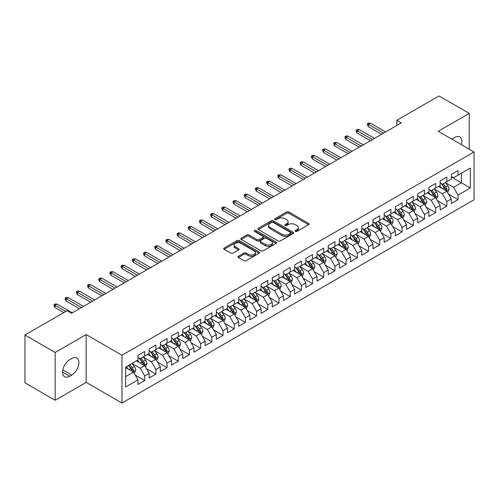 <?xml version="1.0" encoding="UTF-8"?>
<svg xmlns="http://www.w3.org/2000/svg" width="499" height="499" viewBox="0 0 499 499"><rect width="100%" height="100%" fill="white"/><g stroke="black" fill="none" stroke-linecap="round" stroke-linejoin="round"><path stroke-width="0.75" d="M295.358 231.393A1.085 0.63 0 0 0 296.899 231.393L308.569 224.656A1.553 0.898 0 0 0 309.024 224.02A1.553 0.898 0 0 0 308.569 223.39L288.796 211.975A1.553 0.898 0 0 0 286.601 211.975L274.93 218.712A1.085 0.63 0 0 0 274.606 219.155A1.085 0.63 0 0 0 274.93 219.597A1.085 0.63 0 0 0 276.465 219.597L277.974 218.724A4.971 2.869 0 0 1 285.004 218.724L286.651 219.679A4.971 2.869 0 0 1 288.11 221.706A4.971 2.869 0 0 1 286.651 223.739L285.141 224.606A1.085 0.63 0 0 0 284.823 225.055A1.085 0.63 0 0 0 285.141 225.498A1.085 0.63 0 0 0 286.682 225.498L288.191 224.625A4.971 2.869 0 0 1 295.221 224.625L296.868 225.579A4.971 2.869 0 0 1 298.327 227.606A4.971 2.869 0 0 1 296.868 229.634L295.358 230.507A1.085 0.63 0 0 0 295.04 230.95A1.085 0.63 0 0 0 295.358 231.393L295.358 230.507M238.372 256.243A1.553 0.898 0 0 0 237.923 256.873A1.553 0.898 0 0 0 238.372 257.509L243.924 260.709A1.553 0.898 0 0 0 246.119 260.709L259.081 253.23A1.553 0.898 0 0 0 259.536 252.594A1.553 0.898 0 0 0 259.081 251.958L239.308 240.543A1.553 0.898 0 0 0 237.112 240.543L224.151 248.028A1.553 0.898 0 0 0 223.695 248.664A1.553 0.898 0 0 0 224.151 249.294L230.85 253.161A1.553 0.898 0 0 0 233.045 253.161L238.597 249.962A1.553 0.898 0 0 0 239.052 249.325A1.553 0.898 0 0 0 238.597 248.695L235.272 246.774A4.154 2.401 0 0 1 234.056 245.078A4.154 2.401 0 0 1 236.62 242.863A4.154 2.401 0 0 1 241.148 243.381L254.166 250.897A4.154 2.401 0 0 1 255.382 252.594A4.154 2.401 0 0 1 252.818 254.808A4.154 2.401 0 0 1 248.29 254.29L246.119 253.037A1.553 0.898 0 0 0 243.924 253.037L238.372 256.243L238.372 257.509M55.164 352.456L55.164 400.273L86.165 382.371L86.165 334.561L55.164 352.456L24.95 335.01L67.14 310.652L71.619 313.241L401.308 122.891L396.83 120.309L396.83 125.48M86.165 334.561L121.974 355.238L474.05 151.97L474.05 199.781L121.974 403.049L121.974 355.238M469.241 149.189L469.241 113.398L438.241 131.293L474.05 151.97M469.241 113.398L439.02 95.951L396.83 120.309M278.086 240.986A1.553 0.898 0 0 0 280.282 240.986L293.244 233.501A1.553 0.898 0 0 0 293.699 232.871A1.553 0.898 0 0 0 293.244 232.235L273.471 220.82A1.553 0.898 0 0 0 271.275 220.82L258.314 228.305A1.553 0.898 0 0 0 257.858 228.935A1.553 0.898 0 0 0 258.314 229.571L278.086 240.986M254.958 231.63A1.085 0.63 0 0 1 256.062 231.786L256.062 230.488L276.165 242.096A1.553 0.898 0 0 1 276.621 242.732A1.553 0.898 0 0 1 276.165 243.369L263.204 250.847A1.553 0.898 0 0 1 261.002 250.847L241.229 239.433L241.229 238.166A1.553 0.898 0 0 0 240.774 238.796A1.553 0.898 0 0 0 241.229 239.433M241.229 238.166L246.78 234.96A1.553 0.898 0 0 1 248.976 234.96L256.997 239.595A1.553 0.898 0 0 0 259.193 239.595L262.873 237.468A1.553 0.898 0 0 0 263.329 236.832A1.553 0.898 0 0 0 262.873 236.202L254.521 231.38A1.085 0.63 0 0 1 254.203 230.937A1.085 0.63 0 0 1 254.877 230.357A1.085 0.63 0 0 1 256.062 230.488M451.333 176.977L461.407 182.79L461.407 173.228L470.357 168.057L458.045 175.161L458.045 170.577L451.333 174.457L451.333 179.041L446.855 181.624L446.855 177.039L440.143 180.912L440.143 185.503L435.664 188.086L435.664 183.501L428.947 187.374L428.947 191.965L424.474 194.548L424.474 189.963L417.757 193.837L417.757 198.427L413.284 201.01L413.284 196.419L406.566 200.299L406.566 204.883L402.088 207.472L402.088 202.881L395.376 206.761L395.376 211.345L390.898 213.934L390.898 209.343L384.186 213.223L384.186 217.807L379.708 220.39L379.708 215.805L372.996 219.685L372.996 224.269L368.518 226.852L368.518 222.267L361.8 226.141L361.8 230.731L357.328 233.314L357.328 228.729L350.61 232.603L350.61 237.193L346.138 239.776L346.138 235.191L339.42 239.065L339.42 243.655L334.941 246.238L334.941 241.647L328.23 245.527L328.23 250.111L323.751 252.7L323.751 248.109L317.04 251.989L317.04 256.573L312.561 259.162L312.561 254.571L305.85 258.451L305.85 263.035L301.371 265.618L301.371 261.033L294.653 264.907L294.653 269.497L290.181 272.08L290.181 267.495L283.463 271.369L283.463 275.959L278.991 278.542L278.991 273.957L272.273 277.831L272.273 282.422L267.795 285.004L267.795 280.419L261.083 284.293L261.083 288.884L256.605 291.466L256.605 286.875L249.893 290.755L249.893 295.339L245.414 297.928L245.414 293.337L238.703 297.217L238.703 301.801L234.224 304.39L234.224 299.799L227.507 303.679L227.507 308.263L223.034 310.846L223.034 306.261L216.317 310.135L216.317 314.726L211.844 317.308L211.844 312.723L205.126 316.597L205.126 321.188L200.648 323.77L200.648 319.185L193.936 323.059L193.936 327.65L189.458 330.232L189.458 325.647L182.746 329.521L182.746 334.105L178.268 336.694L178.268 332.103L171.556 335.983L171.556 340.567L167.078 343.156L167.078 338.565L160.36 342.445L160.36 347.03L155.888 349.618L155.888 345.027L149.17 348.907L149.17 353.492L144.698 356.074L144.698 351.489L137.98 355.363L137.98 359.954L125.673 367.058L125.673 386.962L137.98 379.851L133.501 372.098L125.673 367.576M470.357 168.057L470.357 187.961L458.045 195.065L453.572 187.312L445.457 182.628M448.589 194.192L458.045 199.65L458.045 195.065M458.045 199.65L451.333 203.53L451.333 198.939L446.855 201.527L442.382 193.774L434.267 189.09M437.398 200.654L446.855 206.112L446.855 201.527M446.855 206.112L440.143 209.992L440.143 205.401L435.664 207.989L431.186 200.236L423.077 195.552M426.208 207.116L435.664 212.574L435.664 207.989M435.664 212.574L428.947 216.454L428.947 211.863L424.474 214.451L419.996 206.692L411.881 202.008M415.018 213.578L424.474 219.036L424.474 214.451M424.474 219.036L417.757 222.91L417.757 218.325L413.284 220.907L408.806 213.154L400.691 208.47M403.828 220.04L413.284 225.498L413.284 220.907M413.284 225.498L406.566 229.372L406.566 224.787L402.088 227.369L397.616 219.616L389.501 214.932M392.632 226.496L402.088 231.96L402.088 227.369M402.088 231.96L395.376 235.834L395.376 231.249L390.898 233.831L386.426 226.078L378.311 221.394M381.442 232.958L390.898 238.422L390.898 233.831M390.898 238.422L384.186 242.296L384.186 237.711L379.708 240.293L375.229 232.54L367.121 227.856M370.252 239.42L379.708 244.878L379.708 240.293M379.708 244.878L372.996 248.758L372.996 244.167L368.518 246.756L364.039 239.002L355.93 234.318M359.062 245.882L368.518 251.34L368.518 246.756M368.518 251.34L361.8 255.22L361.8 250.629L357.328 253.218L352.849 245.464L344.734 240.78M347.872 252.344L357.328 257.802L357.328 253.218M357.328 257.802L350.61 261.682L350.61 257.091L346.138 259.673L341.659 251.92L333.544 247.236M336.682 258.806L346.138 264.264L346.138 259.673M346.138 264.264L339.42 268.138L339.42 263.553L334.941 266.135L330.469 258.382L322.354 253.698M325.485 265.268L334.941 270.726L334.941 266.135M334.941 270.726L328.23 274.6L328.23 270.015L323.751 272.597L319.279 264.844L311.164 260.16M314.295 271.724L323.751 277.188L323.751 272.597M323.751 277.188L317.04 281.062L317.04 276.477L312.561 279.06L308.083 271.306L299.974 266.622M303.105 278.186L312.561 283.65L312.561 279.06M312.561 283.65L305.85 287.524L305.85 282.939L301.371 285.522L296.893 277.768L288.784 273.084M291.915 284.648L301.371 290.106L301.371 285.522M301.371 290.106L294.653 293.986L294.653 289.395L290.181 291.984L285.702 284.23L277.587 279.546M280.725 291.11L290.181 296.568L290.181 291.984M290.181 296.568L283.463 300.448L283.463 295.857L278.991 298.446L274.512 290.692L266.397 286.008M269.535 297.572L278.991 303.03L278.991 298.446M278.991 303.03L272.273 306.91L272.273 302.319L267.795 304.901L263.322 297.148L255.207 292.464M258.339 304.034L267.795 309.492L267.795 304.901M267.795 309.492L261.083 313.366L261.083 308.781L256.605 311.364L252.132 303.61L244.017 298.926M247.148 310.497L256.605 315.954L256.605 311.364M256.605 315.954L249.893 319.828L249.893 315.243L245.414 317.826L240.936 310.072L232.827 305.388M235.958 316.952L245.414 322.416L245.414 317.826M245.414 322.416L238.703 326.29L238.703 321.705L234.224 324.288L229.746 316.534L221.631 311.85M224.768 323.414L234.224 328.872L234.224 324.288M234.224 328.872L227.507 332.752L227.507 328.167L223.034 330.75L218.556 322.996L210.441 318.312M213.578 329.876L223.034 335.334L223.034 330.75M223.034 335.334L216.317 339.214L216.317 334.623L211.844 337.212L207.366 329.459L199.251 324.774M202.388 336.338L211.844 341.796L211.844 337.212M211.844 341.796L205.126 345.676L205.126 341.085L200.648 343.674L196.176 335.921L188.061 331.236M191.192 342.801L200.648 348.258L200.648 343.674M200.648 348.258L193.936 352.138L193.936 347.547L189.458 350.13L184.986 342.376L176.871 337.692M180.002 349.263L189.458 354.72L189.458 350.13M189.458 354.72L182.746 358.594L182.746 354.009L178.268 356.592L173.789 348.838L165.68 344.154M168.812 355.718L178.268 361.182L178.268 356.592M178.268 361.182L171.556 365.056L171.556 360.471L167.078 363.054L162.599 355.3L154.484 350.616M157.622 362.18L167.078 367.644L167.078 363.054M167.078 367.644L160.36 371.518L160.36 366.933L155.888 369.516L151.409 361.763L143.294 357.078M146.432 368.642L155.888 374.1L155.888 369.516M155.888 374.1L149.17 377.98L149.17 373.395L144.698 375.978L140.219 368.225L132.104 363.54M135.241 375.105L144.698 380.562L144.698 375.978M144.698 380.562L137.98 384.442L137.98 379.851M137.98 357.371L140.219 358.662L144.698 356.074M125.673 376.62L133.501 372.098M149.17 350.909L151.409 352.2L155.888 349.618M140.219 368.225L144.698 365.636L136.414 360.858M149.17 373.395L144.698 365.636M160.36 344.447L162.599 345.738L167.078 343.156M151.409 361.763L155.888 359.18L147.604 354.396M160.36 366.933L155.888 359.18M171.556 337.985L173.789 339.276L178.268 336.694M162.599 355.3L167.078 352.718L158.794 347.934M171.556 360.471L167.078 352.718M182.746 331.523L184.986 332.814L189.458 330.232M173.789 348.838L178.268 346.256L169.984 341.472M182.746 354.009L178.268 346.256M193.936 325.061L196.176 326.352L200.648 323.77M184.986 342.376L189.458 339.794L181.181 335.016M193.936 347.547L189.458 339.794M205.126 318.599L207.366 319.896L211.844 317.308M196.176 335.921L200.648 333.332L192.371 328.554M205.126 341.085L200.648 333.332M216.317 312.143L218.556 313.434L223.034 310.846M207.366 329.459L211.844 326.87L203.561 322.092M216.317 334.623L211.844 326.87M227.507 305.681L229.746 306.972L234.224 304.39M218.556 322.996L223.034 320.414L214.751 315.63M227.507 328.167L223.034 320.414M238.703 299.219L240.936 300.51L245.414 297.928M229.746 316.534L234.224 313.952L225.941 309.168M238.703 321.705L234.224 313.952M249.893 292.757L252.132 294.048L256.605 291.466M240.936 310.072L245.414 307.49L237.131 302.706M249.893 315.243L245.414 307.49M261.083 286.295L263.322 287.586L267.795 285.004M252.132 303.61L256.605 301.028L248.327 296.244M261.083 308.781L256.605 301.028M272.273 279.833L274.512 281.124L278.991 278.542M263.322 297.148L267.795 294.566L259.517 289.788M272.273 302.319L267.795 294.566M283.463 273.371L285.702 274.668L290.181 272.08M274.512 290.692L278.991 288.104L270.708 283.326M283.463 295.857L278.991 288.104M294.653 266.915L296.893 268.206L301.371 265.618M285.702 284.23L290.181 281.642L281.898 276.864M294.653 289.395L290.181 281.642M305.85 260.453L308.083 261.744L312.561 259.162M296.893 277.768L301.371 275.186L293.088 270.402M305.85 282.939L301.371 275.186M317.04 253.991L319.279 255.282L323.751 252.7M308.083 271.306L312.561 268.724L304.278 263.94M317.04 276.477L312.561 268.724M328.23 247.529L330.469 248.82L334.941 246.238M319.279 264.844L323.751 262.262L315.474 257.478M328.23 270.015L323.751 262.262M339.42 241.067L341.659 242.358L346.138 239.776M330.469 258.382L334.941 255.8L326.664 251.016M339.42 263.553L334.941 255.8M350.61 234.605L352.849 235.902L357.328 233.314M341.659 251.92L346.138 249.338L337.854 244.56M350.61 257.091L346.138 249.338M361.8 228.143L364.039 229.44L368.518 226.852M352.849 245.464L357.328 242.876L349.044 238.098M361.8 250.629L357.328 242.876M372.996 221.687L375.229 222.978L379.708 220.39M364.039 239.002L368.518 236.414L360.234 231.636M372.996 244.167L368.518 236.414M384.186 215.225L386.426 216.516L390.898 213.934M375.229 232.54L379.708 229.958L371.424 225.174M384.186 237.711L379.708 229.958M395.376 208.763L397.616 210.054L402.088 207.472M386.426 226.078L390.898 223.496L382.621 218.712M395.376 231.249L390.898 223.496M406.566 202.301L408.806 203.592L413.284 201.01M397.616 219.616L402.088 217.034L393.811 212.25M406.566 224.787L402.088 217.034M417.757 195.839L419.996 197.13L424.474 194.548M408.806 213.154L413.284 210.572L405.001 205.788M417.757 218.325L413.284 210.572M428.947 189.377L431.186 190.674L435.664 188.086M419.996 206.692L424.474 204.11L416.191 199.332M428.947 211.863L424.474 204.11M440.143 182.921L442.382 184.212L446.855 181.624M431.186 200.236L435.664 197.648L427.381 192.87M440.143 205.401L435.664 197.648M451.333 176.459L453.572 177.75L458.045 175.161M442.382 193.774L446.855 191.186L438.571 186.408M451.333 198.939L446.855 191.186M24.95 335.01L24.95 382.827L55.164 400.273M86.165 382.371L121.974 403.049M453.572 187.312L461.407 182.79L470.357 187.961M461.413 144.673A10.13 5.851 120 0 0 459.754 136.932A10.13 5.851 120 0 0 454.689 137.431L452.674 138.597A10.13 5.851 120 0 0 451.832 139.14M69.717 359.692A10.13 5.851 120 0 0 63.099 368.618A10.13 5.851 120 0 0 64.652 376.739A10.13 5.851 120 0 0 69.717 376.234L71.731 375.073A10.13 5.851 120 0 0 78.343 366.147A10.13 5.851 120 0 0 76.796 358.033A10.13 5.851 120 0 0 71.731 358.531L69.717 359.692M295.795 231.548L296.868 230.925A4.971 2.869 0 0 0 298.327 228.898L298.327 227.606M288.11 221.706L288.11 222.997A4.971 2.869 0 0 1 286.651 225.03L285.578 225.648M308.55 224.669L288.796 213.266A1.553 0.898 0 0 0 286.601 213.266L275.361 219.753M293.225 233.513L273.471 222.111A1.553 0.898 0 0 0 271.275 222.111L258.332 229.584L258.314 228.305M290.499 233.314A1.085 0.63 0 0 0 290.817 232.871A1.085 0.63 0 0 0 290.499 232.428L273.14 222.404A1.085 0.63 0 0 0 271.606 222.404L270.009 223.327A4.971 2.869 0 0 0 268.556 225.355A4.971 2.869 0 0 0 270.009 227.382L281.873 234.231A4.971 2.869 0 0 0 288.909 234.231L290.499 233.314L290.499 234.605A1.085 0.63 0 0 0 290.817 234.162L290.817 232.871M268.556 225.355L268.556 226.646A4.971 2.869 0 0 0 270.009 228.673L270.009 227.382M290.499 234.605L288.909 235.528A4.971 2.869 0 0 1 281.873 235.528L270.009 228.673M241.254 239.445L246.78 236.252L246.78 234.96M263.329 236.832L263.329 238.123A1.553 0.898 0 0 1 262.873 238.759L259.193 240.886A1.553 0.898 0 0 1 256.997 240.886L248.976 236.252A1.553 0.898 0 0 0 246.78 236.252M256.062 231.786L276.14 243.375M265.318 244.398A4.154 2.401 0 0 0 269.847 244.915A4.154 2.401 0 0 0 272.41 242.701A4.154 2.401 0 0 0 271.194 241.005L266.603 238.354A1.553 0.898 0 0 0 264.408 238.354L260.728 240.481A1.553 0.898 0 0 0 260.272 241.117A1.553 0.898 0 0 0 260.728 241.747L265.318 244.398L265.318 245.689A4.154 2.401 0 0 0 269.847 246.207A4.154 2.401 0 0 0 272.41 243.992L272.41 242.701M260.272 241.117L260.272 242.408A1.553 0.898 0 0 0 260.728 243.038L260.728 241.747M265.318 245.689L260.728 243.038M255.382 252.594L255.382 253.885A4.154 2.401 0 0 1 252.818 256.099A4.154 2.401 0 0 1 248.29 255.582L246.119 254.328A1.553 0.898 0 0 0 243.924 254.328L238.397 257.521M234.056 245.078L234.056 246.369A4.154 2.401 0 0 0 235.272 248.065L235.272 246.774M238.597 248.695L238.597 249.962L235.272 248.065M259.081 251.958L259.081 253.23L239.308 241.834A1.553 0.898 0 0 0 237.112 241.834L224.17 249.307M447.684 192.62L449.069 189.24A4.192 2.42 -120 0 0 447.734 185.665L445.358 182.491M441.565 188.135L439.762 185.722M446.062 190.73L446.805 189.414A4.192 2.42 -120 0 0 445.607 186.894L443.231 183.719M441.871 183.919L444.809 187.836A2.139 1.235 60 0 1 445.195 188.485L446.805 189.414M441.135 183.489L444.266 187.668A4.192 2.42 60 0 1 445.464 190.194L445.551 190.431M383.625 133.102L368.381 124.301L368.381 126.627L367.376 125.012L367.376 123.721L368.381 124.301L370.395 123.141L385.64 131.942M368.381 126.627L381.61 134.268M367.376 123.721L368.493 123.072L370.395 123.141M436.494 199.082L437.879 195.695A4.192 2.42 -120 0 0 436.544 192.127L434.161 188.953M430.375 194.598L428.566 192.184M434.872 197.192L435.615 195.876A4.192 2.42 -120 0 0 434.417 193.356L432.04 190.181M430.681 190.381L433.619 194.298A2.139 1.235 60 0 1 434.005 194.947L435.615 195.876M429.945 189.951L433.07 194.13A4.192 2.42 60 0 1 434.273 196.65L434.355 196.893M425.304 205.544L426.689 202.157A4.192 2.42 -120 0 0 425.348 198.59L422.971 195.415M419.185 201.06L417.376 198.646M423.682 203.654L424.424 202.338A4.192 2.42 -120 0 0 423.227 199.818L420.844 196.643M419.491 196.837L422.428 200.76A2.139 1.235 60 0 1 422.815 201.409L424.424 202.338M418.755 196.413L421.88 200.592A4.192 2.42 60 0 1 423.083 203.112L423.164 203.355M372.435 139.564L357.19 130.763L357.19 133.09L356.186 131.474L356.186 130.183L357.19 130.763L359.205 129.603L374.45 138.398M357.19 133.09L370.42 140.724M356.186 130.183L357.303 129.534L359.205 129.603M361.245 146.026L346 137.225L346 139.552L344.996 137.936L344.996 136.645L346 137.225L348.015 136.059L363.26 144.86M346 139.552L359.23 147.186M344.996 136.645L346.113 135.996L348.015 136.059M414.108 212.006L415.499 208.619A4.192 2.42 -120 0 0 414.158 205.052L411.781 201.877M407.995 207.515L406.186 205.108M412.492 210.116L413.234 208.8A4.192 2.42 -120 0 0 412.031 206.274L409.654 203.105M408.301 203.299L411.232 207.222A2.139 1.235 60 0 1 411.625 207.871L413.234 208.8M407.558 202.875L410.689 207.054A4.192 2.42 60 0 1 411.893 209.574L411.974 209.817M402.918 218.468L404.309 215.081A4.192 2.42 -120 0 0 402.967 211.507L400.591 208.339M396.805 213.977L394.996 211.57M401.302 216.578L402.044 215.262A4.192 2.42 -120 0 0 400.84 212.736L398.464 209.561M397.11 209.761L400.042 213.684A2.139 1.235 60 0 1 400.429 214.333L402.044 215.262M396.368 209.337L399.499 213.516A4.192 2.42 60 0 1 400.697 216.036L400.784 216.279M350.055 152.488L334.81 143.687L334.81 146.014L333.8 144.398L333.8 143.107L334.81 143.687L336.825 142.521L352.069 151.322M334.81 146.014L348.04 153.648M333.8 143.107L334.923 142.458L336.825 142.521M338.858 158.944L323.62 150.149L323.62 152.476L322.61 150.86L322.61 149.563L323.62 150.149L325.635 148.983L340.873 157.784M323.62 152.476L336.844 160.11M322.61 149.563L323.732 148.92L325.635 148.983M391.727 224.93L393.112 221.544A4.192 2.42 -120 0 0 391.777 217.969L389.401 214.795M385.608 220.439L383.806 218.026M390.112 223.041L390.848 221.724A4.192 2.42 -120 0 0 389.65 219.198L387.274 216.023M385.914 216.223L388.852 220.14A2.139 1.235 60 0 1 389.239 220.789L390.848 221.724M385.178 215.799L388.309 219.972A4.192 2.42 60 0 1 389.507 222.498L389.594 222.741M327.668 165.406L312.43 156.605L312.43 158.931L311.42 157.316L311.42 156.025L312.43 156.605L314.445 155.445L329.683 164.246M312.43 158.931L325.654 166.572M311.42 156.025L312.542 155.382L314.445 155.445M380.537 231.393L381.922 228.006A4.192 2.42 -120 0 0 380.587 224.431L378.211 221.257M374.418 226.902L372.616 224.488M378.916 229.496L379.658 228.18A4.192 2.42 -120 0 0 378.46 225.66L376.084 222.485M374.724 222.685L377.662 226.602A2.139 1.235 60 0 1 378.049 227.251L379.658 228.18M373.988 222.261L377.119 226.434A4.192 2.42 60 0 1 378.317 228.96L378.404 229.203M316.478 171.868L301.234 163.067L301.234 165.394L300.23 163.778L300.23 162.487L301.234 163.067L303.249 161.907L318.493 170.708M301.234 165.394L314.464 173.034M300.23 162.487L301.346 161.844L303.249 161.907M369.347 237.848L370.732 234.468A4.192 2.42 -120 0 0 369.397 230.894L367.014 227.719M363.228 233.364L361.419 230.95M367.726 235.958L368.468 234.642A4.192 2.42 -120 0 0 367.27 232.122L364.894 228.947M363.534 229.147L366.472 233.064A2.139 1.235 60 0 1 366.859 233.713L368.468 234.642M362.798 228.717L365.923 232.896A4.192 2.42 60 0 1 367.127 235.422L367.208 235.659M358.157 244.31L359.542 240.923A4.192 2.42 -120 0 0 358.201 237.356L355.824 234.181M352.038 239.826L350.229 237.412M356.536 242.42L357.278 241.104A4.192 2.42 -120 0 0 356.08 238.584L353.697 235.409M352.344 235.609L355.282 239.526A2.139 1.235 60 0 1 355.668 240.175L357.278 241.104M351.608 235.179L354.733 239.358A4.192 2.42 60 0 1 355.937 241.878L356.018 242.121M346.961 250.772L348.352 247.385A4.192 2.42 -120 0 0 347.011 243.818L344.634 240.643M340.848 246.288L339.039 243.874M345.345 248.882L346.088 247.566A4.192 2.42 -120 0 0 344.884 245.046L342.507 241.872M341.154 242.065L344.085 245.988A2.139 1.235 60 0 1 344.478 246.637L346.088 247.566M340.412 241.641L343.543 245.82A4.192 2.42 60 0 1 344.747 248.34L344.828 248.583M335.771 257.234L337.162 253.848A4.192 2.42 -120 0 0 335.821 250.28L333.444 247.105M329.658 252.744L327.849 250.336M334.155 255.345L334.898 254.028A4.192 2.42 -120 0 0 333.694 251.502L331.317 248.334M329.958 248.527L332.895 252.45A2.139 1.235 60 0 1 333.282 253.099L334.898 254.028M329.221 248.103L332.353 252.282A4.192 2.42 60 0 1 333.55 254.802L333.638 255.045M324.581 263.697L325.966 260.31A4.192 2.42 -120 0 0 324.631 256.736L322.254 253.567M318.462 259.206L316.659 256.798M322.965 261.807L323.701 260.49A4.192 2.42 -120 0 0 322.504 257.964L320.127 254.789M318.767 254.989L321.705 258.912A2.139 1.235 60 0 1 322.092 259.561L323.701 260.49M318.031 254.565L321.163 258.744A4.192 2.42 60 0 1 322.36 261.264L322.448 261.507M313.391 270.159L314.775 266.772A4.192 2.42 -120 0 0 313.441 263.198L311.064 260.023M307.272 265.668L305.469 263.254M311.769 268.269L312.511 266.946A4.192 2.42 -120 0 0 311.314 264.426L308.937 261.251M307.577 261.451L310.515 265.368A2.139 1.235 60 0 1 310.902 266.017L312.511 266.946M306.841 261.027L309.973 265.2A4.192 2.42 60 0 1 311.17 267.726L311.257 267.969M302.201 276.621L303.585 273.234A4.192 2.42 -120 0 0 302.251 269.66L299.868 266.485M296.082 272.13L294.273 269.716M300.579 274.724L301.321 273.408A4.192 2.42 -120 0 0 300.124 270.888L297.747 267.714M296.387 267.913L299.325 271.83A2.139 1.235 60 0 1 299.712 272.479L301.321 273.408M295.651 267.489L298.776 271.662A4.192 2.42 60 0 1 299.98 274.188L300.061 274.431M291.011 283.076L292.395 279.696A4.192 2.42 -120 0 0 291.054 276.122L288.678 272.947M284.892 278.592L283.083 276.178M289.389 281.187L290.131 279.87A4.192 2.42 -120 0 0 288.933 277.35L286.551 274.176M285.197 274.375L288.135 278.292A2.139 1.235 60 0 1 288.522 278.941L290.131 279.87M284.461 273.945L287.586 278.124A4.192 2.42 60 0 1 288.79 280.644L288.871 280.887M279.814 289.539L281.205 286.152A4.192 2.42 -120 0 0 279.864 282.584L277.488 279.409M273.702 285.054L271.893 282.64M278.199 287.649L278.941 286.332A4.192 2.42 -120 0 0 277.737 283.812L275.361 280.638M274.007 280.837L276.939 284.754A2.139 1.235 60 0 1 277.332 285.403L278.941 286.332M273.265 280.407L276.396 284.586A4.192 2.42 60 0 1 277.6 287.106L277.681 287.349M268.624 296.001L270.015 292.614A4.192 2.42 -120 0 0 268.674 289.046L266.298 285.871M262.511 291.516L260.703 289.102M267.009 294.111L267.751 292.794A4.192 2.42 -120 0 0 266.547 290.268L264.171 287.1M262.811 287.293L265.749 291.216A2.139 1.235 60 0 1 266.135 291.865L267.751 292.794M262.075 286.869L265.206 291.048A4.192 2.42 60 0 1 266.404 293.568L266.491 293.811M257.434 302.463L258.819 299.076A4.192 2.42 -120 0 0 257.484 295.508L255.108 292.333M251.315 297.972L249.512 295.564M255.819 300.573L256.555 299.257A4.192 2.42 -120 0 0 255.357 296.73L252.981 293.562M251.621 293.755L254.559 297.678A2.139 1.235 60 0 1 254.945 298.327L256.555 299.257M250.885 293.331L254.016 297.51A4.192 2.42 60 0 1 255.214 300.03L255.301 300.273M246.244 308.925L247.629 305.538A4.192 2.42 -120 0 0 246.294 301.964L243.917 298.795M240.125 304.434L238.316 302.026M244.622 307.035L245.365 305.719A4.192 2.42 -120 0 0 244.167 303.192L241.79 300.018M240.431 300.217L243.369 304.141A2.139 1.235 60 0 1 243.755 304.789L245.365 305.719M239.695 299.793L242.826 303.966A4.192 2.42 60 0 1 244.023 306.492L244.111 306.735M235.054 315.387L236.439 312A4.192 2.42 -120 0 0 235.104 308.426L232.721 305.251M228.935 310.896L227.126 308.482M233.432 313.491L234.174 312.174A4.192 2.42 -120 0 0 232.977 309.654L230.6 306.48M229.241 306.679L232.178 310.596A2.139 1.235 60 0 1 232.565 311.245L234.174 312.174M228.505 306.255L231.63 310.428A4.192 2.42 60 0 1 232.833 312.954L232.914 313.197M223.864 321.843L225.249 318.462A4.192 2.42 -120 0 0 223.908 314.888L221.531 311.713M217.745 317.358L215.936 314.944M222.242 319.953L222.984 318.636A4.192 2.42 -120 0 0 221.781 316.117L219.404 312.942M218.051 313.141L220.988 317.058A2.139 1.235 60 0 1 221.375 317.707L222.984 318.636M217.314 312.717L220.439 316.89A4.192 2.42 60 0 1 221.643 319.416L221.724 319.659M212.668 328.305L214.059 324.918A4.192 2.42 -120 0 0 212.717 321.35L210.341 318.175M206.555 323.82L204.746 321.406M211.052 326.415L211.794 325.099A4.192 2.42 -120 0 0 210.59 322.579L208.214 319.404M206.86 319.603L209.792 323.52A2.139 1.235 60 0 1 210.185 324.169L211.794 325.099M206.118 319.173L209.249 323.352A4.192 2.42 60 0 1 210.447 325.872L210.534 326.115M201.477 334.767L202.868 331.38A4.192 2.42 -120 0 0 201.527 327.812L199.151 324.637M195.365 330.282L193.556 327.868M199.862 332.877L200.604 331.561A4.192 2.42 -120 0 0 199.4 329.041L197.024 325.866M195.664 326.065L198.602 329.982A2.139 1.235 60 0 1 198.989 330.631L200.604 331.561M194.928 325.635L198.059 329.814A4.192 2.42 60 0 1 199.257 332.334L199.344 332.577M190.287 341.229L191.672 337.842A4.192 2.42 -120 0 0 190.337 334.274L187.961 331.099M184.168 336.744L182.366 334.33M188.672 339.339L189.408 338.023A4.192 2.42 -120 0 0 188.21 335.496L185.834 332.328M184.474 332.521L187.412 336.445A2.139 1.235 60 0 1 187.799 337.093L189.408 338.023M183.738 332.097L186.869 336.276A4.192 2.42 60 0 1 188.067 338.796L188.154 339.039M179.097 347.691L180.482 344.304A4.192 2.42 -120 0 0 179.147 340.73L176.771 337.561M172.978 343.2L171.169 340.792M177.476 345.801L178.218 344.485A4.192 2.42 -120 0 0 177.02 341.958L174.644 338.79M173.284 338.983L176.222 342.907A2.139 1.235 60 0 1 176.609 343.555L178.218 344.485M172.548 338.559L175.679 342.738A4.192 2.42 60 0 1 176.877 345.258L176.964 345.501M167.907 354.153L169.292 350.766A4.192 2.42 -120 0 0 167.957 347.192L165.574 344.023M161.788 349.662L159.979 347.248M166.286 352.263L167.028 350.947A4.192 2.42 -120 0 0 165.83 348.421L163.454 345.246M162.094 345.445L165.032 349.362A2.139 1.235 60 0 1 165.418 350.017L167.028 350.947M161.358 345.021L164.483 349.194A4.192 2.42 60 0 1 165.687 351.72L165.768 351.963M156.717 360.615L158.102 357.228A4.192 2.42 -120 0 0 156.761 353.654L154.384 350.479M150.598 356.124L148.789 353.71M155.095 358.719L155.838 357.403A4.192 2.42 -120 0 0 154.634 354.883L152.257 351.708M150.904 351.907L153.842 355.824A2.139 1.235 60 0 1 154.228 356.473L155.838 357.403M150.168 351.483L153.293 355.656A4.192 2.42 60 0 1 154.497 358.182L154.578 358.425M145.521 367.071L146.912 363.69A4.192 2.42 -120 0 0 145.571 360.116L143.194 356.941M139.408 362.586L137.599 360.172M143.905 365.181L144.648 363.865A4.192 2.42 -120 0 0 143.444 361.345L141.067 358.17M139.714 358.369L142.645 362.286A2.139 1.235 60 0 1 143.038 362.935L144.648 363.865M138.972 357.945L142.103 362.118A4.192 2.42 60 0 1 143.3 364.644L143.388 364.888M305.288 178.33L290.044 169.529L290.044 171.856L289.04 170.24L289.04 168.949L290.044 169.529L292.058 168.369L307.303 177.17M290.044 171.856L303.273 179.49M289.04 168.949L290.156 168.3L292.058 168.369M294.098 184.792L278.854 175.991L278.854 178.318L277.849 176.702L277.849 175.411L278.854 175.991L280.868 174.831L296.113 183.626M278.854 178.318L292.083 185.952M277.849 175.411L278.966 174.762L280.868 174.831M282.908 191.254L267.664 182.453L267.664 184.78L266.653 183.164L266.653 181.873L267.664 182.453L269.678 181.287L284.923 190.088M267.664 184.78L280.893 192.414M266.653 181.873L267.776 181.224L269.678 181.287M271.712 197.716L256.474 188.915L256.474 191.242L255.463 189.626L255.463 188.335L256.474 188.915L258.488 187.749L273.726 196.55M256.474 191.242L269.697 198.876M255.463 188.335L256.586 187.686L258.488 187.749M260.522 204.172L245.283 195.377L245.283 197.704L244.273 196.088L244.273 194.791L245.283 195.377L247.298 194.211L262.536 203.012M245.283 197.704L258.507 205.339M244.273 194.791L245.396 194.148L247.298 194.211M249.332 210.634L234.087 201.833L234.087 204.16L233.083 202.544L233.083 201.253L234.087 201.833L236.102 200.673L251.346 209.474M234.087 204.16L247.317 211.801M233.083 201.253L234.199 200.61L236.102 200.673M238.142 217.096L222.897 208.295L222.897 210.622L221.893 209.006L221.893 207.715L222.897 208.295L224.912 207.135L240.156 215.936M222.897 210.622L236.127 218.263M221.893 207.715L223.009 207.073L224.912 207.135M226.951 223.558L211.707 214.757L211.707 217.084L210.703 215.468L210.703 214.177L211.707 214.757L213.722 213.597L228.966 222.398M211.707 217.084L224.937 224.718M210.703 214.177L211.819 213.528L213.722 213.597M215.761 230.02L200.517 221.219L200.517 223.546L199.506 221.93L199.506 220.639L200.517 221.219L202.532 220.059L217.776 228.854M200.517 223.546L213.747 231.18M199.506 220.639L200.629 219.99L202.532 220.059M204.565 236.482L189.327 227.681L189.327 230.008L188.316 228.392L188.316 227.101L189.327 227.681L191.342 226.515L206.58 235.316M189.327 230.008L202.55 237.643M188.316 227.101L189.439 226.452L191.342 226.515M193.375 242.944L178.137 234.143L178.137 236.47L177.126 234.854L177.126 233.563L178.137 234.143L180.151 232.977L195.39 241.778M178.137 236.47L191.36 244.105M177.126 233.563L178.249 232.914L180.151 232.977M182.185 249.4L166.94 240.605L166.94 242.932L165.936 241.316L165.936 240.019L166.94 240.605L168.955 239.439L184.2 248.24M166.94 242.932L180.17 250.567M165.936 240.019L167.053 239.377L168.955 239.439M170.995 255.862L155.75 247.061L155.75 249.388L154.746 247.772L154.746 246.481L155.75 247.061L157.765 245.901L173.01 254.702M155.75 249.388L168.98 257.029M154.746 246.481L155.863 245.839L157.765 245.901M159.805 262.324L144.56 253.523L144.56 255.85L143.556 254.234L143.556 252.943L144.56 253.523L146.575 252.363L161.819 261.164M144.56 255.85L157.79 263.491M143.556 252.943L144.673 252.294L146.575 252.363M148.615 268.786L133.37 259.985L133.37 262.312L132.36 260.696L132.36 259.405L133.37 259.985L135.385 258.825L150.623 267.626M133.37 262.312L146.6 269.947M132.36 259.405L133.483 258.756L135.385 258.825M137.418 275.248L122.18 266.447L122.18 268.774L121.17 267.158L121.17 265.867L122.18 266.447L124.195 265.287L139.433 274.082M122.18 268.774L135.404 276.409M121.17 265.867L122.292 265.219L124.195 265.287M126.228 281.71L110.99 272.909L110.99 275.236L109.98 273.62L109.98 272.329L110.99 272.909L113.005 271.743L128.243 280.544M110.99 275.236L124.214 282.871M109.98 272.329L111.102 271.681L113.005 271.743M115.038 288.173L99.794 279.371L99.794 281.698L98.79 280.082L98.79 278.785L99.794 279.371L101.808 278.205L117.053 287.006M99.794 281.698L113.023 289.333M98.79 278.785L99.906 278.143L101.808 278.205M103.848 294.628L88.604 285.833L88.604 288.154L87.599 286.545L87.599 285.247L88.604 285.833L90.618 284.667L105.863 293.468M88.604 288.154L101.833 295.795M87.599 285.247L88.716 284.605L90.618 284.667M92.658 301.09L77.414 292.289L77.414 294.616L76.409 293L76.409 291.709L77.414 292.289L79.428 291.129L94.673 299.93M77.414 294.616L90.643 302.257M76.409 291.709L77.526 291.067L79.428 291.129M81.468 307.552L66.224 298.751L66.224 301.078L65.213 299.462L65.213 298.171L66.224 298.751L68.238 297.591L83.476 306.392M66.224 301.078L79.453 308.719M65.213 298.171L66.336 297.523L68.238 297.591M134.331 373.533L135.722 370.146A4.192 2.42 -120 0 0 134.381 366.578L132.004 363.403M128.218 369.048L126.409 366.634M132.715 371.643L133.458 370.327A4.192 2.42 -120 0 0 132.254 367.807L129.877 364.632M128.829 365.237L131.455 368.749A2.139 1.235 60 0 1 131.842 369.397L133.458 370.327M128.536 365.405L130.913 368.58A4.192 2.42 60 0 1 132.11 371.1L132.198 371.343M65.799 311.432L55.033 305.213L55.033 307.54L54.023 305.924L54.023 304.633L55.033 305.213L57.048 304.053L72.286 312.854M55.033 307.54L63.785 312.592M54.023 304.633L55.146 303.985L57.048 304.053M296.868 230.925L296.868 229.634M285.141 225.498L285.141 224.606M286.651 225.03L286.651 223.739M274.93 219.597L274.93 218.712M286.601 213.266L286.601 211.975M288.796 213.266L288.796 211.975M308.569 224.656L308.569 223.39M271.275 222.111L271.275 220.82M273.471 222.111L273.471 220.82M293.244 233.501L293.244 232.235M281.873 235.528L281.873 234.231M288.909 235.528L288.909 234.231M248.976 236.252L248.976 234.96M256.997 240.886L256.997 239.595M259.193 240.886L259.193 239.595M262.873 238.759L262.873 237.468M276.165 243.369L276.165 242.096M243.924 254.328L243.924 253.037M246.119 254.328L246.119 253.037M248.29 255.582L248.29 254.29M224.151 249.294L224.151 248.028M237.112 241.834L237.112 240.543M239.308 241.834L239.308 240.543M62.55 372.098L69.717 376.234M62.78 369.902L71.731 375.073M446.331 190.886L449.044 189.321M445.607 186.894L447.734 185.665M442.513 188.678L444.266 187.668M435.14 197.348L437.854 195.776M434.417 193.356L436.544 192.127M431.317 195.14L433.07 194.13M423.95 203.804L426.664 202.238M423.227 199.818L425.348 198.59M420.127 201.602L421.88 200.592M412.754 210.266L415.467 208.701M412.031 206.274L414.158 205.052M408.937 208.064L410.689 207.054M401.564 216.728L404.277 215.163M400.84 212.736L402.967 211.507M397.747 214.526L399.499 213.516M390.374 223.19L393.087 221.625M389.65 219.198L391.777 217.969M386.557 220.988L388.309 219.972M379.184 229.652L381.897 228.087M378.46 225.66L380.587 224.431M375.367 227.444L377.119 226.434M367.994 236.114L370.707 234.549M367.27 232.122L369.397 230.894M364.17 233.906L365.923 232.896M356.797 242.576L359.517 241.005M356.08 238.584L358.201 237.356M352.98 240.368L354.733 239.358M345.607 249.032L348.321 247.467M344.884 245.046L347.011 243.818M341.79 246.83L343.543 245.82M334.417 255.494L337.131 253.929M333.694 251.502L335.821 250.28M330.6 253.292L332.353 252.282M323.227 261.956L325.941 260.391M322.504 257.964L324.631 256.736M319.41 259.754L321.163 258.744M312.037 268.418L314.75 266.853M311.314 264.426L313.441 263.198M308.22 266.216L309.973 265.2M300.847 274.88L303.56 273.315M300.124 270.888L302.251 269.66M297.024 272.672L298.776 271.662M289.651 281.342L292.37 279.777M288.933 277.35L291.054 276.122M285.833 279.134L287.586 278.124M278.461 287.804L281.174 286.233M277.737 283.812L279.864 282.584M274.643 285.596L276.396 284.586M267.271 294.26L269.984 292.695M266.547 290.268L268.674 289.046M263.453 292.058L265.206 291.048M256.081 300.722L258.794 299.157M255.357 296.73L257.484 295.508M252.263 298.521L254.016 297.51M244.89 307.184L247.604 305.619M244.167 303.192L246.294 301.964M241.073 304.983L242.826 303.966M233.7 313.646L236.414 312.081M232.977 309.654L235.104 308.426M229.877 311.445L231.63 310.428M222.504 320.109L225.224 318.543M221.781 316.117L223.908 314.888M218.687 317.9L220.439 316.89M211.314 326.571L214.027 324.999M210.59 322.579L212.717 321.35M207.497 324.362L209.249 323.352M200.124 333.033L202.837 331.461M199.4 329.041L201.527 327.812M196.307 330.825L198.059 329.814M188.934 339.488L191.647 337.923M188.21 335.496L190.337 334.274M185.117 337.287L186.869 336.276M177.744 345.95L180.457 344.385M177.02 341.958L179.147 340.73M173.926 343.749L175.679 342.738M166.554 352.413L169.267 350.847M165.83 348.421L167.957 347.192M162.73 350.211L164.483 349.194M155.357 358.875L158.077 357.309M154.634 354.883L156.761 353.654M151.54 356.673L153.293 355.656M144.167 365.337L146.881 363.771M143.444 361.345L145.571 360.116M140.35 363.129L142.103 362.118M132.977 371.799L135.691 370.227M132.254 367.807L134.381 366.578M129.16 369.591L130.913 368.58"/></g></svg>

